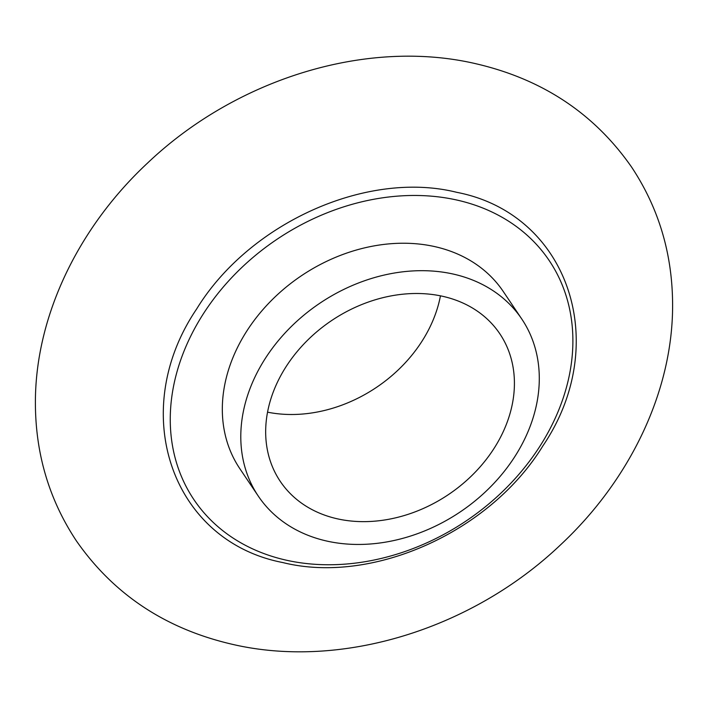 <?xml version="1.0" encoding="UTF-8"?>
<svg xmlns="http://www.w3.org/2000/svg" width="708" height="708" viewBox="0 0 708 708"><rect width="100%" height="100%" fill="white"/><g stroke="black" fill="none" stroke-linecap="round" stroke-linejoin="round"><path stroke-width="1.06" d="M440.447 295.838A132.272 104.802 -33.9 0 1 267.553 412.162M443.066 296.395A132.272 104.802 -33.9 0 1 499.786 333.725A132.272 104.802 -33.9 0 1 480.13 466.846A132.272 104.802 -33.9 0 1 337.017 518.743A132.272 104.802 -33.9 0 1 280.297 481.413A132.272 104.802 -33.9 0 1 299.962 348.292A132.272 104.802 -33.9 0 1 443.066 296.395M326.415 540.974A158.734 125.758 -33.9 0 1 258.349 496.184A158.734 125.758 -33.9 0 1 281.943 336.433A158.734 125.758 -33.9 0 1 453.678 274.164A158.734 125.758 -33.9 0 1 521.734 318.954A158.734 125.758 -33.9 0 1 498.14 478.705A158.734 125.758 -33.9 0 1 326.415 540.974M258.349 496.184L239.879 468.731A158.734 125.758 -33.9 0 1 263.473 308.98A158.734 125.758 -33.9 0 1 435.199 246.711A158.734 125.758 -33.9 0 1 503.264 291.501L521.734 318.954M285.74 560.063A214.117 169.646 -33.9 0 1 189.478 338.707A214.117 169.646 -33.9 0 1 457.403 200.16A214.117 169.646 -33.9 0 1 553.665 421.526A214.117 169.646 -33.9 0 1 285.74 560.063M456.775 192.328C367.125 169.938 249.481 222.772 196.691 308.909C127.219 411.366 171.053 540.974 282.766 562.55C372.399 584.923 490.007 532.133 542.806 446.022C612.34 343.548 568.506 213.896 456.775 192.328M476.307 63.835C542.717 79.331 594.499 113.776 631.651 167.177C658.697 208.019 672.343 253.659 672.6 304.086C673.158 390.48 630.2 479.98 560.382 545.001C471.997 629.058 341.097 669.945 231.693 644.165C165.283 628.669 113.501 594.224 76.349 540.824C49.303 499.981 35.657 454.341 35.4 403.914C34.842 317.52 77.8 228.02 147.618 162.999C236.003 78.942 366.903 38.055 476.307 63.835"/></g></svg>
